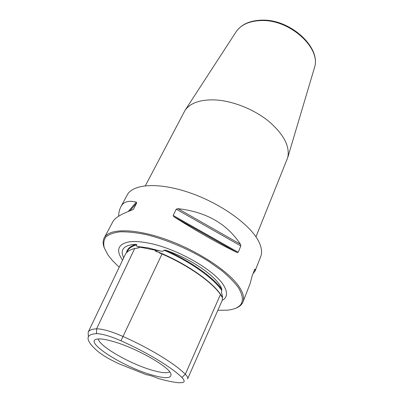 <?xml version="1.0" encoding="UTF-8"?>
<svg xmlns="http://www.w3.org/2000/svg" width="403" height="403" viewBox="0 0 403 403"><rect width="100%" height="100%" fill="white"/><g stroke="black" fill="none" stroke-linecap="round" stroke-linejoin="round"><path stroke-width="0.6" d="M221.726 290.412L221.846 289.389C218.708 278.07 192.281 259.164 165.658 250.177L164.001 250.177C189.909 261.371 213.263 277.979 221.726 290.412L221.418 292.16L222.552 296.709L222.093 297.177L220.466 294.482C211.902 282.045 188.226 265.315 162.011 253.996L159.049 252.752M126.784 252.485L127.303 251.401C128.703 248.334 131.902 246.147 136.894 244.843L135.992 244.344C126.048 244.782 121.479 247.976 122.275 253.925L123.625 257.96M157.084 251.94L155.11 250.777L155.377 250.223L160.092 250.963C162.575 251.507 163.88 251.245 164.001 250.177M222.224 300.346C227.181 297.646 227.851 293.001 224.234 286.417C216.325 271.028 176.398 247.986 147.82 242.969C139.765 241.447 133.222 241.135 128.179 242.032C117.736 244.54 115.873 250.575 122.583 260.147M222.552 296.709L222.234 300.321L187.642 378.82M155.377 250.223L139.529 247.074L139.267 247.623L137.463 248.067M136.894 244.843C136.31 245.825 136.521 246.374 137.529 246.485L139.529 247.074M88.333 336.223L88.156 332.233C89.063 330.193 91.869 329.065 96.574 328.838C102.397 328.808 111.147 331.321 122.824 336.384C149.931 348.378 175.32 363.985 185.33 374.261C187.33 376.291 188.09 377.828 187.622 378.875M88.227 332.092L125.056 254.968C126.446 251.925 129.655 249.769 134.683 248.505L138.491 247.916M96.584 333.669C89.526 333.996 86.847 336.298 88.554 340.57C89.824 343.613 92.967 347.245 97.979 351.471C103.103 355.642 110.291 359.834 119.55 364.04L146.465 374.75C149.322 375.077 153.216 376.311 158.132 378.452C166.227 380.775 173.184 382.215 179.008 382.769L182.876 382.553C184.851 381.827 184.503 380.115 181.834 377.415C171.98 367.521 147.266 352.449 120.955 340.792C110.125 336.087 101.999 333.714 96.584 333.669L96.574 328.838L134.683 248.505M149.77 374.337C165.069 378.976 172.096 378.76 170.847 373.687C168.57 366.387 136.018 347.945 113.51 341.598C105.168 339.185 99.44 338.404 96.322 339.25C84.544 342.182 121.938 365.979 149.77 374.337M98.382 338.938C98.675 345.744 128.587 363.118 150.495 369.707C160.409 372.745 166.827 373.48 169.749 371.914M217.842 310.295L227.494 310.174C242.399 308.476 246.112 301.071 238.631 287.964C234.627 282.458 228.959 276.644 221.63 270.529L208.779 261.431C189.687 249.442 166.021 239.367 145.78 234.536C136.033 232.561 127.514 231.654 120.225 231.826C113.817 232.596 109.047 234.294 105.913 236.914C103.757 239.987 103.223 243.674 104.317 247.976L107.974 254.948L112.487 260.605L119.207 267.219M234.984 308.512C239.055 307.151 241.709 304.97 242.944 301.968C244.445 298.165 243.321 293.324 239.584 287.44C229.796 271.97 198.326 250.938 166.363 239.533C134.375 228.053 108.941 228.32 104.211 237.866C102.725 240.752 102.78 244.188 104.382 248.167M255.074 270.992L260.686 256.671C262.408 252.288 261.607 246.948 258.273 240.636C249.553 224.053 219.842 202.921 188.977 192.498C158.087 182 132.723 184.035 127.207 194.992L120.875 206.794M238.213 252.298L237.024 252.495C218.214 243.412 197.218 231.524 174.025 216.834L173.169 215.464L238.213 252.298L240.838 245.931L240.445 244.233C226.909 223.69 206.089 211.837 177.975 208.668L240.445 244.233M177.975 208.668L176.222 209.172L173.169 215.464M128.275 211.434L136.305 202.145L136.718 202.956L133.559 208.991L132.209 209.948C121.076 214.064 114.608 218.033 112.8 221.852L104.211 237.866M136.305 202.145C128.476 200.17 123.308 201.762 120.804 206.93C119.52 209.313 118.779 212.436 118.578 216.285M250.172 283.51L252.233 275.597L254.751 269.214M253.019 273.592L255.018 271.143L255.003 269.083M145.372 185.753L185.083 110.266C190.372 102.866 200.437 99.415 215.283 99.919C232.778 100.866 254.112 109.369 268.826 121.363C283.848 134.431 290.14 146.541 287.702 157.684L255.95 236.843M165.658 250.182C190.725 261.225 213.162 277.183 221.841 289.389M126.411 252.893C127.121 248.888 130.32 246.042 135.997 244.349M137.529 246.485L148.012 247.85L160.092 250.963M155.11 250.777C186.121 262.832 215.343 283.566 222.315 297.248M133.675 248.772L139.267 247.623M120.955 340.792L162.011 253.996M181.834 377.415L185.33 374.261L220.466 294.482M176.222 209.172L240.838 245.931M174.025 216.834L237.024 252.495M129.907 210.794L136.718 202.956M133.166 209.439L133.559 208.991M314.194 68.611L314.441 67.785C321.564 48.39 289.878 19.163 261.073 20.558C249.422 20.981 241.135 24.674 236.213 31.636L235.74 32.361M221.418 292.16L221.69 293.399M221.766 296.628L222.093 297.177M173.905 216.749L237.125 252.54M250.318 283.143L242.944 301.968M185.083 110.266L236.213 31.636C241.372 24.397 249.81 20.568 261.522 20.15C290.175 18.775 321.589 47.574 314.441 67.785L287.702 157.684"/></g></svg>
